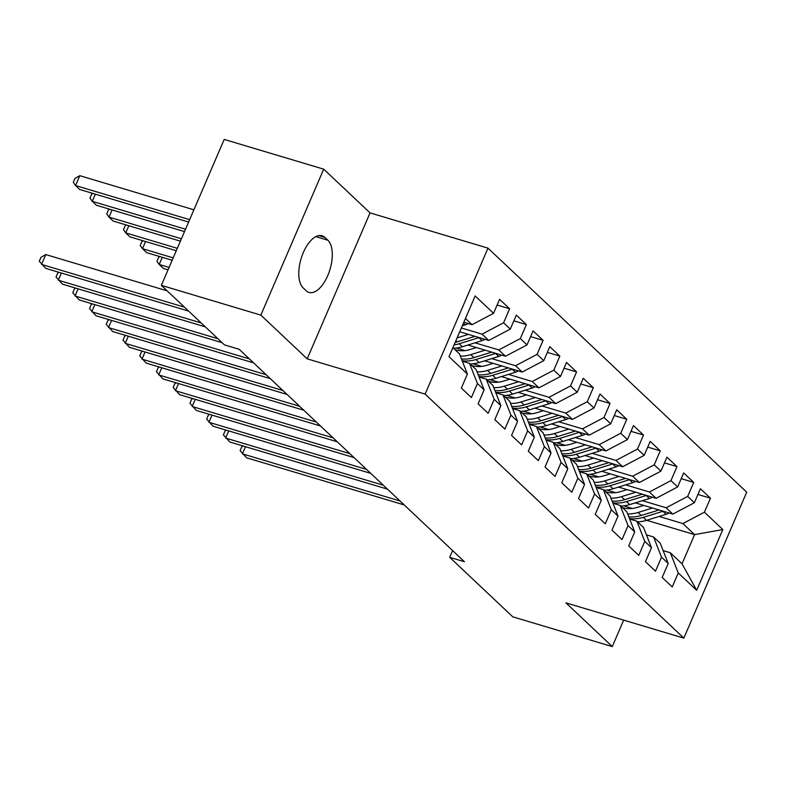<?xml version="1.0" encoding="UTF-8"?>
<svg xmlns="http://www.w3.org/2000/svg" width="786" height="786" viewBox="0 0 786 786"><rect width="100%" height="100%" fill="white"/><g stroke="black" fill="none" stroke-linecap="round" stroke-linejoin="round"><path stroke-width="1.18" d="M323.704 169.167L260.844 315.117L307.198 358.838L370.059 212.888L323.704 169.167L224.207 139.417L161.356 285.367L224.442 344.877L239.18 349.279L464.438 561.735L449.7 557.333L512.786 616.833L612.284 646.583L623.671 620.125M370.059 212.888L487.978 248.14L746.7 492.164L683.84 638.114L425.118 394.091L487.978 248.14M646.701 520.293L694.598 534.618L722.825 529.558L704.423 512.197L710.456 498.186L700.414 488.725L694.382 502.726L687.691 496.408L693.714 482.408L683.673 472.936L677.65 486.937L670.949 480.629L676.982 466.619L666.941 457.157L660.908 471.158L654.217 464.84L660.25 450.84L650.209 441.368L644.176 455.369L637.485 449.061L643.508 435.051L633.467 425.58L627.444 439.59L620.743 433.273L626.776 419.272L616.735 409.801L610.702 423.801L604.012 417.494L610.044 403.483L600.003 394.012L593.97 408.022L587.28 401.705L593.302 387.704L583.261 378.233L577.238 392.234L570.538 385.926L576.57 371.916L566.529 362.444L560.497 376.455L553.806 370.137L559.838 356.137L549.797 346.665L543.765 360.666L537.074 354.358L543.106 340.348L533.065 330.877L527.033 344.887L520.332 338.57L526.365 324.569L516.323 315.098L510.291 329.098L503.6 322.781L509.633 308.78L499.591 299.309L493.559 313.319L472.022 324.687L465.45 318.487M722.825 529.558L696.671 590.306L678.259 572.945L670.311 552.755L663.158 550.613M493.559 313.319L475.147 295.949L448.993 356.697L467.395 374.057L461.362 388.068L471.404 397.539L477.436 383.529L484.137 389.846L478.104 403.847L488.145 413.318L494.178 399.317L500.869 405.635L494.836 419.636L504.877 429.107L510.91 415.096L517.601 421.414L511.568 435.415L521.609 444.886L527.642 430.885L534.342 437.203L528.31 451.203L538.351 460.675L544.384 446.674L551.074 452.982L545.042 466.982L555.083 476.454L561.116 462.453L567.806 468.77L561.774 482.771L571.815 492.242L577.848 478.242L584.548 484.549L578.516 498.55L588.557 508.021L594.58 494.021L601.28 500.338L595.248 514.339L605.289 523.81L611.321 509.809L618.012 516.117L611.98 530.128L622.021 539.589L628.053 525.588L634.744 531.906L628.721 545.906L638.763 555.378L644.785 541.377L651.486 547.685L645.453 561.695L655.495 571.157L661.527 557.156L668.218 563.474L662.185 577.474L672.227 586.946L678.259 572.945M461.362 327.968L482.064 334.158L488.764 340.466L459.722 331.79M503.6 322.781L482.064 334.158M510.291 329.098L488.764 340.466M452.874 347.677L459.456 353.877L467.395 374.057M475.009 342.834L498.805 349.937L505.496 356.255L467.925 345.025M520.332 338.57L498.805 349.937M527.033 344.887L505.496 356.255M477.436 383.529L469.497 363.348L462.335 361.206M469.497 363.348L476.188 369.666L484.137 389.846M456.312 348.021L464.988 350.615M491.751 358.613L515.537 365.726L522.228 372.043L484.667 360.803M537.074 354.358L515.537 365.726M543.765 360.666L522.228 372.043M494.178 399.317L486.229 379.127L479.077 376.995M486.229 379.127L492.92 385.445L500.869 405.635M473.044 363.8L481.73 366.394M508.483 374.401L532.269 381.505L538.96 387.822L501.399 376.592M553.806 370.137L532.269 381.505M560.497 376.455L538.96 387.822M510.91 415.096L502.961 394.916L495.809 392.774M502.961 394.916L509.662 401.233L517.601 421.414M489.786 379.589L498.462 382.183M525.215 390.18L549.001 397.294L555.702 403.611L518.131 392.371M570.538 385.926L549.001 397.294M577.238 392.234L555.702 403.611M527.642 430.885L519.703 410.695L512.541 408.563M519.703 410.695L526.394 417.012L534.342 437.203M506.518 395.368L515.194 397.962M541.957 405.969L565.743 413.082L572.434 419.39L534.873 408.16M587.28 401.705L565.743 413.082M593.97 408.022L572.434 419.39M544.384 446.674L536.435 426.484L529.283 424.342M536.435 426.484L543.126 432.801L551.074 452.982M523.25 411.157L531.925 413.75M558.689 421.748L582.475 428.861L589.166 435.179L551.605 423.939M604.012 417.494L582.475 428.861M610.702 423.801L589.166 435.179M561.116 462.453L553.167 442.272L546.015 440.131M553.167 442.272L559.868 448.58L567.806 468.77M539.992 426.936L548.667 429.529M575.421 437.537L599.207 444.65L605.908 450.958L568.337 439.728M620.743 433.273L599.207 444.65M627.444 439.59L605.908 450.958M577.848 478.242L569.909 458.051L562.747 455.909M569.909 458.051L576.6 464.369L584.548 484.549M556.724 442.724L565.399 445.318M592.163 453.316L615.949 460.429L622.64 466.746L585.069 455.516M637.485 449.061L615.949 460.429M644.176 455.369L622.64 466.746M594.58 494.021L586.641 473.84L579.488 471.698M586.641 473.84L593.332 480.148L601.28 500.338M573.456 458.503L582.131 461.097M608.895 469.104L632.681 476.218L639.372 482.525L601.811 471.295M654.217 464.84L632.681 476.218M660.908 471.158L639.372 482.525M611.321 509.809L603.373 489.619L596.22 487.477M603.373 489.619L610.074 495.937L618.012 516.117M590.188 474.292L598.873 476.886M625.627 484.883L649.413 491.997L656.113 498.314L618.543 487.084M670.949 480.629L649.413 491.997M677.65 486.937L656.113 498.314M628.053 525.588L620.115 505.408L612.952 503.266M620.115 505.408L626.806 511.715L634.744 531.906M606.93 490.071L615.605 492.675M642.368 500.672L666.155 507.785L672.845 514.093L635.275 502.863M687.691 496.408L666.155 507.785M694.382 502.726L672.845 514.093M644.785 541.377L636.847 521.187L629.694 519.045M636.847 521.187L643.538 527.504L651.486 547.685M623.662 505.86L632.337 508.454M659.1 516.451L682.887 523.564L694.598 534.618L682.032 563.808L670.311 552.755M704.423 512.197L682.887 523.564M661.527 557.156L653.579 536.976L646.426 534.834M653.579 536.976L660.269 543.283L668.218 563.474M260.844 315.117L161.356 285.367M683.84 638.114L565.93 602.862L612.284 646.583M307.198 358.838L425.118 394.091M452.608 550.573L449.7 557.333M463.828 322.24L472.022 324.687M696.671 590.306L682.032 563.808M324.903 237.411A28.09 13.539 106.6 0 0 322.073 235.741A28.09 13.539 106.6 0 0 302.109 255.617A28.09 13.539 106.6 0 0 303.16 287.902L306.167 290.741A28.09 13.539 106.6 0 0 308.996 292.412A28.09 13.539 106.6 0 0 328.961 272.536A28.09 13.539 106.6 0 0 327.919 240.251L324.903 237.411L318.802 235.594M710.456 498.186L697.939 494.453M693.714 482.408L681.207 478.664M676.982 466.619L664.475 462.885M660.25 450.84L647.743 447.096M643.508 435.051L631.001 431.317M626.776 419.272L614.269 415.529M610.044 403.483L597.537 399.75M593.302 387.704L580.795 383.961M576.57 371.916L564.063 368.182M559.838 356.137L547.331 352.393M543.106 340.348L530.589 336.614M526.365 324.569L513.857 320.826M509.633 308.78L497.125 305.047M245.468 446.684L242.383 453.846L400.015 500.977M243.1 445.976L241.823 446.694L240.123 450.643L246.568 457.796L404.2 504.926M643.773 505.398L637.328 507.392A27.874 23.737 133.3 0 1 622.404 507.569M652.498 508.011L638.114 512.472A33.582 28.601 133.3 0 1 627.68 513.936M669.014 512.953A11.633 9.904 133.3 0 1 666.086 514.29L646.475 520.361A33.582 28.601 133.3 0 1 637.525 521.835M659.051 509.967L641.288 515.469A33.582 28.601 133.3 0 1 628.8 516.795M629.488 518.524A33.582 28.601 -46.7 0 0 643.302 517.365L662.912 511.293A11.633 9.904 -46.7 0 0 663.178 511.205M228.736 430.905L225.651 438.067L383.283 485.198M226.358 430.188L225.081 430.915L223.381 434.855L229.826 442.007L387.469 489.138M211.994 415.116L208.909 422.279L366.551 469.409M209.626 414.409L208.349 415.126L206.649 419.076L213.094 426.228L370.737 473.359M627.032 489.619L620.596 491.614A27.874 23.737 133.3 0 1 605.662 491.781M635.766 492.233L621.372 496.683A33.582 28.601 133.3 0 1 610.938 498.147M652.272 497.165A11.633 9.904 133.3 0 1 649.354 498.511L629.743 504.583A33.582 28.601 133.3 0 1 620.793 506.046M642.309 494.188L624.556 499.69A33.582 28.601 133.3 0 1 612.068 501.016M612.746 502.745A33.582 28.601 -46.7 0 0 626.56 501.576L646.171 495.504A11.633 9.904 -46.7 0 0 646.436 495.416M610.3 473.83L603.854 475.825A27.874 23.737 133.3 0 1 588.93 475.992M619.034 476.444L604.64 480.904A33.582 28.601 133.3 0 1 594.206 482.368M635.54 481.386A11.633 9.904 133.3 0 1 632.622 482.722L613.011 488.794A33.582 28.601 133.3 0 1 604.061 490.268M625.577 478.399L607.824 483.901A33.582 28.601 133.3 0 1 595.336 485.227M596.014 486.956A33.582 28.601 -46.7 0 0 609.828 485.797L629.439 479.725A11.633 9.904 -46.7 0 0 629.704 479.637M195.262 399.327L192.177 406.5L349.809 453.63M192.894 398.62L191.617 399.347L189.917 403.287L196.362 410.439L353.995 457.57M178.53 383.548L175.445 390.711L333.077 437.841M176.152 382.841L174.875 383.558L173.185 387.508L179.621 394.66L337.263 441.791M593.568 458.051L587.122 460.046A27.874 23.737 133.3 0 1 572.198 460.213M602.302 460.665L587.908 465.115A33.582 28.601 133.3 0 1 577.474 466.579M618.808 465.597A11.633 9.904 133.3 0 1 615.88 466.933L596.269 473.015A33.582 28.601 133.3 0 1 587.329 474.479M608.845 462.62L591.082 468.122A33.582 28.601 133.3 0 1 578.594 469.448M579.282 471.178A33.582 28.601 -46.7 0 0 593.096 470.008L612.707 463.937A11.633 9.904 -46.7 0 0 612.972 463.848M576.826 442.263L570.39 444.257A27.874 23.737 133.3 0 1 555.456 444.424M585.56 444.876L571.167 449.337A33.582 28.601 133.3 0 1 560.732 450.8M602.066 449.808A11.633 9.904 133.3 0 1 599.148 451.154L579.537 457.226A33.582 28.601 133.3 0 1 570.587 458.7M592.104 446.831L574.35 452.333A33.582 28.601 133.3 0 1 561.862 453.66M562.54 455.389A33.582 28.601 -46.7 0 0 576.354 454.229L595.965 448.158A11.633 9.904 -46.7 0 0 596.24 448.069M161.788 367.76L158.703 374.922L316.345 422.053M159.42 367.052L158.143 367.779L156.443 371.719L162.889 378.872L320.531 426.002M560.094 426.484L553.649 428.478A27.874 23.737 133.3 0 1 538.724 428.645M568.828 429.097L554.435 433.548A33.582 28.601 133.3 0 1 544 435.012M585.334 434.029A11.633 9.904 133.3 0 1 582.416 435.365L562.805 441.437A33.582 28.601 133.3 0 1 553.855 442.911M575.372 431.052L557.618 436.544A33.582 28.601 133.3 0 1 545.13 437.881M545.808 439.61A33.582 28.601 -46.7 0 0 559.622 438.441L579.233 432.369A11.633 9.904 -46.7 0 0 579.498 432.28M145.056 351.981L141.971 359.143L299.604 406.274M142.688 351.273L141.411 351.99L139.712 355.94L146.157 363.093L303.789 410.223M543.362 410.695L536.917 412.689A27.874 23.737 133.3 0 1 521.992 412.856M552.096 413.308L537.703 417.769A33.582 28.601 133.3 0 1 527.268 419.233M568.602 418.24A11.633 9.904 133.3 0 1 565.674 419.586L546.064 425.658A33.582 28.601 133.3 0 1 537.123 427.132M558.64 415.263L540.876 420.765A33.582 28.601 133.3 0 1 528.389 422.092M529.076 423.821A33.582 28.601 -46.7 0 0 542.89 422.662L562.501 416.59A11.633 9.904 -46.7 0 0 562.766 416.501M128.324 336.192L125.239 343.354L282.872 390.485M125.956 335.484L124.669 336.212L122.98 340.151L129.425 347.304L287.057 394.434M526.62 394.916L520.185 396.91A27.874 23.737 133.3 0 1 505.251 397.077M535.354 397.529L520.961 401.98A33.582 28.601 133.3 0 1 510.527 403.444M551.86 402.461A11.633 9.904 133.3 0 1 548.942 403.798L529.332 409.87A33.582 28.601 133.3 0 1 520.381 411.343M541.898 399.485L524.144 404.977A33.582 28.601 133.3 0 1 511.657 406.313M512.334 408.032A33.582 28.601 -46.7 0 0 526.148 406.873L545.759 400.801A11.633 9.904 -46.7 0 0 546.034 400.713M169.088 267.417L159.214 264.469L163.4 268.409L168.057 269.804M162.299 257.307L159.214 264.469L156.954 261.257L158.654 257.317L159.931 256.59M111.583 320.413L108.497 327.575L266.14 374.706M109.215 319.705L107.937 320.423L106.238 324.372L112.683 331.525L270.325 378.656M509.888 379.127L503.453 381.122A27.874 23.737 133.3 0 1 488.519 381.289M518.622 381.741L504.229 386.201A33.582 28.601 133.3 0 1 493.795 387.665M535.128 386.673A11.633 9.904 133.3 0 1 532.21 388.019L512.6 394.091A33.582 28.601 133.3 0 1 503.649 395.564M525.166 383.696L507.412 389.198A33.582 28.601 133.3 0 1 494.925 390.524M495.602 392.253A33.582 28.601 -46.7 0 0 509.416 391.094L529.027 385.022A11.633 9.904 -46.7 0 0 529.292 384.934M173.195 257.867L142.482 248.681L146.658 252.63L172.173 260.254M145.567 241.518L142.482 248.681L140.213 245.478L141.912 241.528L143.19 240.811M94.851 304.624L91.766 311.787L249.408 358.917M92.483 303.917L91.205 304.644L89.506 308.584L95.951 315.736L253.583 362.867M493.156 363.348L486.711 365.343A27.874 23.737 133.3 0 1 471.787 365.51M501.89 365.952L487.497 370.412A33.582 28.601 133.3 0 1 477.063 371.876M518.396 370.894A11.633 9.904 133.3 0 1 515.469 372.23L495.858 378.302A33.582 28.601 133.3 0 1 486.917 379.776M508.434 367.917L490.67 373.409A33.582 28.601 133.3 0 1 478.193 374.745M478.87 376.465A33.582 28.601 -46.7 0 0 492.684 375.305L512.295 369.233A11.633 9.904 -46.7 0 0 512.56 369.145M177.312 248.317L125.74 232.902L129.926 236.841L176.28 250.705M128.825 225.739L125.74 232.902L123.481 229.689L125.18 225.749L126.458 225.022M78.119 288.845L75.034 296.008L217.928 338.727M75.751 288.138L74.474 288.855L72.774 292.795L79.219 299.957L222.114 342.676M476.414 347.559L469.979 349.554A27.874 23.737 133.3 0 1 455.055 349.721M485.149 350.173L470.755 354.633A33.582 28.601 133.3 0 1 460.321 356.097M501.655 355.105A11.633 9.904 133.3 0 1 498.737 356.451L479.126 362.523A33.582 28.601 133.3 0 1 470.175 363.997M491.702 352.128L473.938 357.63A33.582 28.601 133.3 0 1 461.451 358.956M462.129 360.686A33.582 28.601 -46.7 0 0 475.943 359.526L495.553 353.454A11.633 9.904 -46.7 0 0 495.828 353.366M181.428 238.767L109.008 217.113L113.194 221.062L180.397 241.155M112.093 209.95L109.008 217.113L106.749 213.91L108.448 209.96L109.726 209.243M61.377 273.056L58.292 280.219L201.196 322.948M59.009 272.349L57.732 273.066L56.032 277.016L62.477 284.168L205.382 326.888M468.417 334.384L457.088 337.901M484.923 339.326A11.633 9.904 133.3 0 1 482.005 340.662L462.394 346.734A33.582 28.601 133.3 0 1 453.443 348.208M474.96 336.349L457.206 341.841A33.582 28.601 133.3 0 1 455.143 342.411M454.072 344.897A33.582 28.601 -46.7 0 0 459.211 343.737L478.821 337.666A11.633 9.904 -46.7 0 0 479.087 337.577M185.535 229.217L92.276 201.334L96.452 205.274L184.514 231.605M95.361 194.162L92.276 201.334L90.007 198.121L91.707 194.181L92.984 193.454M167.182 290.859L45.804 254.576L41.56 264.44L184.455 307.159M45.804 254.576L41 257.287L39.3 261.227L45.745 268.38L188.64 311.109M468.191 323.537A11.633 9.904 133.3 0 1 465.263 324.883L462.296 325.797M193.896 209.803L79.789 175.681L75.535 185.545L79.72 189.495L188.62 222.055M189.652 219.667L75.535 185.545L73.275 182.342L74.975 178.393L79.789 175.681M315.825 236.635L327.919 240.251M641.288 515.469L638.114 512.472M646.475 520.361L643.302 517.365M666.086 514.29L662.912 511.293M624.556 499.69L621.372 496.683M629.743 504.583L626.56 501.576M649.354 498.511L646.171 495.504M607.824 483.901L604.64 480.904M613.011 488.794L609.828 485.797M632.622 482.722L629.439 479.725M591.082 468.122L587.908 465.115M596.269 473.015L593.096 470.008M615.88 466.933L612.707 463.937M574.35 452.333L571.167 449.337M579.537 457.226L576.354 454.229M599.148 451.154L595.965 448.158M557.618 436.544L554.435 433.548M562.805 441.437L559.622 438.441M582.416 435.365L579.233 432.369M540.876 420.765L537.703 417.769M546.064 425.658L542.89 422.662M565.674 419.586L562.501 416.59M524.144 404.977L520.961 401.98M529.332 409.87L526.148 406.873M548.942 403.798L545.759 400.801M507.412 389.198L504.229 386.201M512.6 394.091L509.416 391.094M532.21 388.019L529.027 385.022M490.67 373.409L487.497 370.412M495.858 378.302L492.684 375.305M515.469 372.23L512.295 369.233M473.938 357.63L470.755 354.633M479.126 362.523L475.943 359.526M498.737 356.451L495.553 353.454M457.206 341.841L455.909 340.623M462.394 346.734L459.211 343.737M482.005 340.662L478.821 337.666M465.263 324.883L463.435 323.154"/></g></svg>
